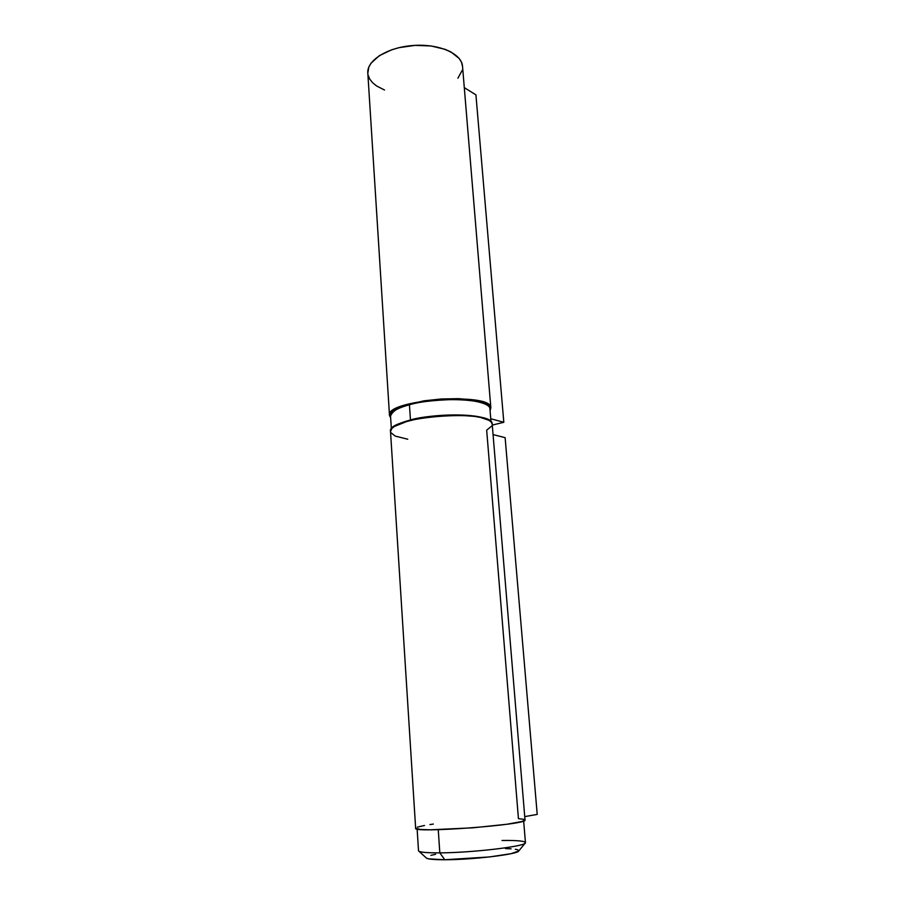 <?xml version="1.0" encoding="UTF-8"?>
<svg xmlns="http://www.w3.org/2000/svg" width="905" height="905" viewBox="0 0 905 905"><rect width="100%" height="100%" fill="white"/><g stroke="black" fill="none" stroke-linecap="round" stroke-linejoin="round"><path stroke-width="1.36" d="M417.137 829.048L418.506 850.666C418.766 852.193 425.882 852.917 439.819 852.861L438.258 829.693L439.819 852.861L444.796 859.75C472.139 859.784 517.411 854.377 518.689 851.062L525.262 843.03C524.063 846.616 471.471 852.77 439.819 852.861C473.032 852.77 527.796 846.096 525.443 842.623L523.656 820.971M502.037 840.474C518.35 840.281 526.099 841.141 525.262 843.03M418.777 851.141L426.572 858.178L428.653 858.868L444.796 859.75L489.481 856.945L511.02 853.687L518.746 850.994M517.943 849.863L515.307 849.252M511.099 848.822L505.476 848.596M435.61 854.286L430.927 855.361M426.357 858.008C427.714 859.184 433.868 859.761 444.796 859.75L439.819 852.861C427.194 852.929 420.146 852.318 418.676 851.051M537.219 814.409L505.126 437.658L537.219 814.409L524.73 816.615L537.219 814.409M390.519 431.64L415.644 828.233C411.639 833.505 528.509 824.715 525.013 820.009L492.184 423.993C493.711 408.449 385.598 416.572 390.519 431.64L391.797 428.551L394.399 426.447L403.551 422.364L417.137 418.879L442.364 415.689L459.469 415.293L474.367 416.368L480.442 417.42L489.017 420.339L491.302 422.126L492.196 424.196M524.244 819.41L518.441 818.652L486.675 430.18L491.675 426.085M493.055 434.592L505.126 437.658L493.055 434.592M407.748 439.219L395.247 436.108L390.802 432.613M433.348 824.059L429.932 824.568M424.524 825.462L417.375 827.159M415.644 828.233L420.248 829.466L430.418 829.795L472.659 827.837L506.845 824.263L522.049 821.491L525.013 819.953M503.814 422.284L475.928 94.855L503.814 422.284L490.736 418.744L503.814 422.284L492.275 425.09L503.814 422.284M490.849 407.895L490.069 410.565L490.849 407.974L489.956 405.938L487.671 404.049L479.118 400.949L473.055 399.829L458.19 398.653L441.142 398.992L423.97 400.825L402.454 405.847L397.272 407.917L390.756 412.284L389.569 414.456L390.643 417.827L389.501 415.519C384.546 399.705 492.309 391.594 490.849 407.895L462.512 66.133C461.573 53.474 438.676 43.485 412.974 45.51C387.261 47.354 366.468 60.624 367.826 73.26L368.799 67.14L371.095 63.101L379.365 55.635L391.82 49.741L399.196 47.626L415.157 45.374L431.108 45.974L445.147 49.345L450.928 51.936L459.208 58.508L461.516 62.298L462.546 66.54M464.288 87.638L475.928 94.855L464.288 87.638M384.512 90.014L376.491 85.907L372.566 82.694L369.749 79.108L368.154 75.251M462.229 70.319L457.896 78.192M409.433 404.761C418.325 401.978 432.85 400.225 453.02 399.535C472.919 399.309 490.024 403.562 489.91 408.63C490.974 399.015 439.604 396.209 409.433 404.761L410.463 420.01C435.169 413.336 477.274 413.268 487.693 419.66C471.154 411.232 421.142 415.972 410.463 420.01L409.433 404.761C396.741 408.302 390.44 412.08 390.541 416.108C392.419 410.961 398.72 407.171 409.433 404.761L409.682 404.218L409.433 404.761M487.591 405.395C480.532 400.791 467.195 398.709 447.579 399.139C430.226 400.123 417.635 401.809 409.818 404.218L409.818 404.218M427.511 400.791L447.33 399.139L465.939 399.569M473.801 400.542L485.069 403.754M392.34 412.341L397.159 408.834L402.714 406.424M394.32 426.493C397.544 424.128 402.929 421.979 410.463 420.01L394.32 426.493M367.826 73.26L389.489 415.282M490.996 421.798L489.91 408.63C490.612 398.143 439.853 395.858 409.682 404.207C397.193 407.578 390.802 411.47 390.519 415.87M391.367 429.072L390.541 416.108"/></g></svg>
